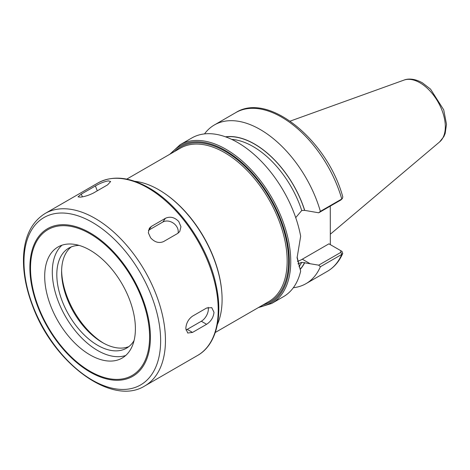<?xml version="1.0" encoding="UTF-8"?>
<svg xmlns="http://www.w3.org/2000/svg" width="470" height="470" viewBox="0 0 470 470"><rect width="100%" height="100%" fill="white"/><g stroke="black" fill="none" stroke-linecap="round" stroke-linejoin="round"><path stroke-width="0.7" d="M293.327 287.728A91.627 52.899 -120 0 0 305.999 283.657A91.627 52.899 -120 0 0 320.376 266.76L341.784 254.399L342.759 253.412L342.043 251.462L340.685 250.622L340.879 252.361L318.713 265.162L320.376 266.76M318.713 265.162L301.734 262.342L297.933 263.87M300.395 269.192A77.826 44.932 -120 0 0 304.73 262.63M330.269 206.118L330.334 244.641M295.712 217.633L301.734 210.513L304.619 210.366L318.713 212.792L340.879 199.991L341.784 198.998A91.627 52.899 -120 0 0 235.787 112.6C268.646 91.562 327.643 140.63 342.8 196.924L342.354 198.557L341.784 198.998L320.376 211.353A91.627 52.899 -120 0 0 214.379 124.961A91.627 52.899 -120 0 0 204.52 133.903M304.73 210.431A77.826 44.932 -120 0 0 225.506 136.823M320.376 211.353L318.713 212.792M258.318 307.627L271.778 303.42L283.469 296.67A91.627 52.899 -120 0 0 300.659 271.149L297.099 256.996M271.778 303.42A91.627 52.899 -120 0 0 290.754 261.473A91.627 52.899 -120 0 0 225.964 149.26A91.627 52.899 -120 0 0 180.151 144.719L191.842 137.969A91.627 52.899 -120 0 1 255.245 155.476A91.627 52.899 -120 0 1 300.659 236.24L297.087 257.836L300.659 271.149M340.879 199.991L342.354 198.557M309.988 263.635L302.304 259.199L328.924 243.83L341.514 251.103M342.043 251.462L340.803 250.692M302.304 259.199A32.066 18.512 -60 0 1 297.44 261.396M217.393 324.441A89.635 51.747 -120 0 0 222.099 299.484A89.635 51.747 -120 0 0 134.761 181.308M80.194 197.153L78.014 196.848L81.31 194.087L95.398 185.956C99.975 183.3 104.299 181.614 108.359 180.885L110.662 181.508L107.595 184.863L93.507 192.994C88.812 195.344 84.371 196.73 80.194 197.153M150.612 237.808L148.332 232.791L149.354 228.238L151.381 226.405L165.464 218.274C170.163 216.177 174.599 217.263 178.782 221.546L180.95 226.728L179.734 231.557L177.66 233.449L163.578 241.58C159.001 243.513 154.677 242.256 150.612 237.808M148.42 230.359A9.958 7.855 -144.9 0 1 148.743 230.165L162.826 222.034A9.958 7.855 -144.9 0 1 173.659 223.35A9.958 7.855 -144.9 0 1 178.036 233.214M185.826 328.559C186.126 323.313 188.358 319.177 192.512 316.157L206.6 308.026L211.753 307.639L213.991 312.297C213.456 317.409 210.995 321.41 206.6 324.288L192.512 332.425L187.712 333.019L185.826 328.559M208.187 307.339A9.958 5.752 -60 0 1 201.319 321.245L187.236 329.376A9.958 5.752 -60 0 1 185.938 329.981M79.171 245.416A57.763 33.352 -120 0 0 68.773 248.125A57.763 33.352 -120 0 0 56.811 274.568A57.763 33.352 -120 0 0 82.027 332.695A57.763 33.352 -120 0 0 126.536 348.17A57.763 33.352 -120 0 0 134.079 340.521M71.27 246.915A57.763 33.352 -120 0 0 61.599 271.801A57.763 33.352 -120 0 0 102.442 342.548A57.763 33.352 -120 0 0 128.833 346.619M61.617 270.526A60.953 35.191 -120 0 0 103.559 343.171M135.401 328.724A64.137 37.03 -120 0 0 107.407 264.175A64.137 37.03 -120 0 0 57.98 246.997A64.137 37.03 -120 0 0 44.697 276.354A64.137 37.03 -120 0 0 72.697 340.903A64.137 37.03 -120 0 0 122.118 358.081A64.137 37.03 -120 0 0 135.401 328.724M62.011 245.193A64.137 37.03 -120 0 0 52.305 271.966A64.137 37.03 -120 0 0 77.844 333.818A64.137 37.03 -120 0 0 125.696 355.496M342.759 253.412C339.293 261.361 334.176 267.324 327.414 271.302A91.627 52.899 -120 0 0 341.784 254.399L340.879 252.361M298.996 266.731A75.688 43.698 -120 0 0 301.734 262.342M300.371 269.005A77.679 44.85 -120 0 0 304.619 262.566M445.319 126.712A35.867 20.709 -120 0 0 419.957 82.785A35.867 20.709 -120 0 0 403.965 80.106C407.267 78.713 413.764 78.049 422.33 82.79L430.544 89.13L443.721 109.851L446.5 124.286L445.166 133.48L443.833 136.617L439.644 141.899A35.867 20.709 -120 0 0 445.319 126.712M304.619 210.366A77.679 44.85 -120 0 0 225.782 136.923M301.734 210.513A75.688 43.698 -120 0 0 231.663 139.367M259.851 306.74A90.628 52.323 -120 0 0 289.344 261.473A90.628 52.323 -120 0 0 225.259 150.476A90.628 52.323 -120 0 0 171.315 153.39M262.871 304.995A89.535 51.694 -120 0 0 288.568 261.026A89.535 51.694 -120 0 0 225.259 151.375A89.535 51.694 -120 0 0 174.335 151.645M215.284 332.472L268.828 301.558A88.536 51.118 -120 0 0 287.164 261.026A88.536 51.118 -120 0 0 224.554 152.591A88.536 51.118 -120 0 0 180.286 148.209L126.747 179.123M221.711 291.177A88.536 51.118 -120 0 0 165.722 194.204M81.31 194.087L82.379 196.836M95.398 185.956L97.284 190.814M151.381 226.405L148.743 230.165M165.464 218.274L162.826 222.034M192.512 332.425L187.236 329.376M206.6 324.288L201.319 321.245M218.221 309.859A99.593 57.499 -120 0 0 147.797 187.883A99.593 57.499 -120 0 0 98.001 182.953C112.436 175.21 129.368 176.82 148.79 187.783C179.346 204.891 208.134 246.597 216.083 285.108C223.209 316.945 216.188 345.021 197.594 355.449A99.593 57.499 -120 0 0 218.221 309.859M165.452 340.321A99.593 57.499 -120 0 0 95.028 218.35A99.593 57.499 -120 0 0 45.232 213.415C31.619 221.875 24.375 236.51 23.5 257.319C23.03 272.671 26.097 288.962 32.706 306.187C53.492 362.999 111.872 406.756 144.825 385.917A99.593 57.499 -120 0 0 165.452 340.321M160.64 340.691A96.638 55.795 -120 0 0 92.308 222.328A96.638 55.795 -120 0 0 23.976 261.784A96.638 55.795 -120 0 0 92.308 380.142A96.638 55.795 -120 0 0 160.64 340.691M150.412 337.278A85.229 49.209 -120 0 0 90.146 232.891A85.229 49.209 -120 0 0 29.88 267.688A85.229 49.209 -120 0 0 90.146 372.076A85.229 49.209 -120 0 0 150.412 337.278M149.589 336.914A84.201 48.616 -120 0 0 90.052 233.79A84.201 48.616 -120 0 0 30.515 268.164A84.201 48.616 -120 0 0 90.052 371.288A84.201 48.616 -120 0 0 149.589 336.914M327.414 271.302L305.999 283.657M235.787 112.6L214.379 124.961M403.965 80.106L290.166 121.119M439.644 141.899L330.334 234.207M180.151 144.719L169.782 154.272M98.001 182.953L45.232 213.415M197.594 355.449L144.825 385.917"/></g></svg>
